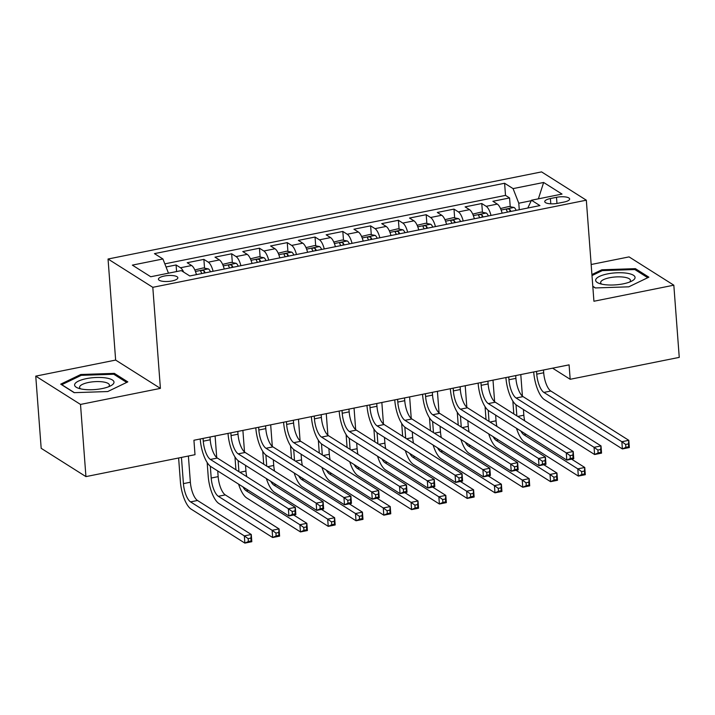 <?xml version="1.0" encoding="UTF-8"?>
<svg xmlns="http://www.w3.org/2000/svg" width="715" height="715" viewBox="0 0 715 715"><rect width="100%" height="100%" fill="white"/><g stroke="black" fill="none" stroke-linecap="round" stroke-linejoin="round"><path stroke-width="1.07" d="M172.011 280.941A9.724 2.949 -4.3 0 0 177.838 277.769A9.724 2.949 -4.3 0 0 164.271 276.044A9.724 2.949 -4.3 0 0 158.444 279.225A9.724 2.949 -4.3 0 0 172.011 280.941M35.75 376.135L80.509 404.431L160.401 388.379L115.642 360.074L35.75 376.135L41.175 448.314L85.934 476.61L195.007 454.695L193.926 440.252L569.086 364.856L570.177 379.29L679.25 357.375L673.825 285.187L629.066 256.891L591.162 264.505M115.642 360.074L108.045 259.018L541.568 171.895L586.327 200.191L152.804 287.323L108.045 259.018M502.109 213.186A12.155 4.379 -101.4 0 0 497.309 204.088L492.894 201.29L509.572 197.939L510.233 206.751M490.999 215.421A12.155 4.379 -101.4 0 0 486.191 206.322L481.776 203.525L482.437 212.337M481.776 203.525L465.108 206.876L469.523 209.674A12.155 4.379 -101.4 0 1 474.322 218.772M446.535 224.358A12.155 4.379 -101.4 0 0 441.727 215.26L437.312 212.462L453.989 209.111L454.651 217.923M418.74 229.944A12.155 4.379 -101.4 0 0 413.94 220.837L409.525 218.048L426.194 214.697L426.864 223.509M390.953 235.53A12.155 4.379 -101.4 0 0 386.145 226.423L381.73 223.634L398.407 220.283L399.068 229.095M363.166 241.116A12.155 4.379 -101.4 0 0 358.358 232.009L353.943 229.22L370.62 225.869L371.282 234.672M335.371 246.702A12.155 4.379 -101.4 0 0 330.571 237.594L326.156 234.806L342.825 231.454L343.486 240.258M307.584 252.288A12.155 4.379 -101.4 0 0 302.776 243.18L298.361 240.392L315.038 237.04L315.699 245.844M279.797 257.874A12.155 4.379 -101.4 0 0 274.989 248.766L270.574 245.978L287.251 242.626L287.913 251.43M252.002 263.451A12.155 4.379 -101.4 0 0 247.202 254.352L242.787 251.564L259.456 248.212L260.117 257.016M224.215 269.037A12.155 4.379 -101.4 0 0 219.407 259.938L214.992 257.141L231.669 253.789L232.33 262.602M196.419 274.623A12.155 4.379 -101.4 0 0 191.62 265.524L187.205 262.727L203.882 259.375L204.544 268.188M556.511 197.313L550.398 198.547A9.42 2.86 -4.3 0 0 544.75 201.621A9.42 2.86 -4.3 0 0 557.897 203.283L564.01 202.059A9.42 2.86 -4.3 0 0 569.649 198.984A9.42 2.86 -4.3 0 0 556.511 197.313L556.967 203.453M531.236 200.709L518.777 203.221L513.075 188.608L504.602 183.255L154.449 253.628L162.922 258.982L132.347 265.122L150.74 276.75L181.306 270.61L189.77 275.963L539.923 205.589L531.46 200.236L527.813 208.02M513.075 188.608L543.641 182.468L562.026 194.087L531.46 200.236M509.572 197.939L505.514 195.383L164.825 263.853M183.675 272.102A12.155 4.379 78.6 0 0 180.502 267.759L176.087 264.961L166.041 266.981M203.882 259.375L208.297 262.173A12.155 4.379 78.6 0 1 213.097 271.271M231.669 253.789L236.084 256.587A12.155 4.379 78.6 0 1 240.883 265.685M259.456 248.212L263.871 251.001A12.155 4.379 78.6 0 1 268.679 260.099M287.251 242.626L291.666 245.415A12.155 4.379 78.6 0 1 296.466 254.522M315.038 237.04L319.453 239.829A12.155 4.379 78.6 0 1 324.253 248.936M342.825 231.454L347.24 234.243A12.155 4.379 78.6 0 1 352.048 243.35M370.62 225.869L375.035 228.657A12.155 4.379 78.6 0 1 379.835 237.764M398.407 220.283L402.822 223.071A12.155 4.379 78.6 0 1 407.63 232.178M426.194 214.697L430.609 217.494A12.155 4.379 78.6 0 1 435.417 226.592M453.989 209.111L458.404 211.908A12.155 4.379 78.6 0 1 463.204 221.007M519.269 209.736L518.777 203.221M80.509 404.431L85.934 476.61M160.401 388.379L152.804 287.323M586.327 200.191L593.924 301.247L673.825 285.187M552.588 368.171L570.177 379.29M505.514 195.383L504.602 183.255M176.087 264.961L176.587 271.557M162.922 258.982L168.472 273.184M538.377 198.841L543.641 182.468M592.815 286.42L595.238 287.948L628.798 286.822L648.871 277.17L635.394 268.652L601.833 269.778L591.922 274.542M74.181 392.669L107.733 391.543L127.815 381.89L114.337 373.373L80.777 374.499L60.704 384.152L74.181 392.669M601.914 270.806L601.833 269.778M635.492 269.957L635.394 268.652M80.858 375.527L80.777 374.499M114.436 374.678L114.337 373.373M536.545 371.398L536.75 374.159A15.194 5.47 -101.4 0 0 543.883 392.419L621.853 441.718L628.798 440.324L629.343 447.536L622.39 448.94L544.428 399.64A22.791 8.214 78.6 0 1 533.73 372.247L533.703 371.97M543.489 370.004L543.695 372.765A15.194 5.47 -101.4 0 0 550.836 391.025L628.798 440.324L628.449 443.899L625.67 444.462L625.884 447.349L628.664 446.786L628.449 443.899M625.884 447.349L622.39 448.94L621.853 441.718L625.67 444.462M628.664 446.786L629.343 447.536M501.894 212.364A8.053 2.905 78.6 0 1 502.279 213.15M500.518 208.53L508.919 206.501L514.112 207.475A8.053 2.905 78.6 0 1 516.176 210.362M513.817 413.931L512.852 401.088M510.894 211.425A8.053 2.905 -101.4 0 0 509.768 209.468C507.695 208.628 506.577 208.852 506.435 210.139A8.053 2.905 78.6 0 1 507.561 212.096M520.788 374.562L522.415 396.137M523.416 409.507L523.845 415.209A15.194 5.47 -101.4 0 0 524.676 420.795M516.007 404.779L516.847 415.844M520.886 431.074A15.194 5.47 -101.4 0 0 524.032 434.872L577.8 468.87L584.754 467.476L585.299 474.689L578.346 476.083L524.578 442.084A22.791 8.214 78.6 0 1 516.489 428.285M571.589 459.146L584.754 467.476L584.405 471.051L581.626 471.605L581.84 474.492L584.62 473.938L584.405 471.051M581.84 474.492L578.346 476.083L577.8 468.87L581.626 471.605M584.62 473.938L585.299 474.689M623.221 283.846A19.752 5.988 -4.3 0 0 632.033 280.941A19.752 5.988 -4.3 0 0 630.299 273.943A19.752 5.988 -4.3 0 0 607.5 273.908A19.752 5.988 -4.3 0 0 599.179 283.408A19.752 5.988 -4.3 0 0 623.221 283.846M629.647 282.041A14.952 4.54 -4.3 0 0 630.469 280.387A14.952 4.54 -4.3 0 0 609.609 277.742A14.952 4.54 -4.3 0 0 600.645 282.631A14.952 4.54 -4.3 0 0 601.699 284.141M591.993 275.57L602.298 270.619L634.813 269.528L647.754 277.706M595.452 287.948L592.798 286.268M113.873 382.945A19.752 5.988 -4.3 0 0 96.525 377.475A19.752 5.988 -4.3 0 0 74.726 384.259A19.752 5.988 -4.3 0 0 78.114 388.129A19.752 5.988 -4.3 0 0 110.977 385.662A19.752 5.988 -4.3 0 0 113.873 382.945M108.591 386.761A14.952 4.54 -4.3 0 0 109.315 385.734A14.952 4.54 -4.3 0 0 109.413 385.108A14.952 4.54 -4.3 0 0 95.167 381.64A14.952 4.54 -4.3 0 0 79.678 386.726A14.952 4.54 -4.3 0 0 79.588 387.351A14.952 4.54 -4.3 0 0 80.643 388.862M74.396 392.669L61.785 384.688L81.242 375.339L113.757 374.249L126.698 382.436M508.758 376.984L508.964 379.745A15.194 5.47 -101.4 0 0 516.096 398.005L594.058 447.304L601.011 445.91L601.547 453.122L594.603 454.526L516.641 405.226A22.791 8.214 78.6 0 1 505.934 377.833L505.916 377.556M515.703 375.59L515.908 378.351A15.194 5.47 -101.4 0 0 523.04 396.611L601.011 445.91L600.663 449.485L597.883 450.048L598.098 452.935L600.877 452.372L600.663 449.485M598.098 452.935L594.603 454.526L594.058 447.304L597.883 450.048M600.877 452.372L601.547 453.122M480.963 382.57L481.168 385.331A15.194 5.47 -101.4 0 0 488.309 403.591L566.271 452.89L573.216 451.496L573.761 458.708L566.816 460.111L488.846 410.812A22.791 8.214 78.6 0 1 478.147 383.419L478.129 383.142M487.916 381.175L488.122 383.937A15.194 5.47 -101.4 0 0 495.254 402.196L573.216 451.496L572.867 455.071L570.087 455.634L570.311 458.521L573.09 457.957L572.867 455.071M570.311 458.521L566.816 460.111L566.271 452.89L570.087 455.634M573.09 457.957L573.761 458.708M453.176 388.156L453.382 390.917A15.194 5.47 -101.4 0 0 460.514 409.177L538.484 458.476L545.429 457.082L545.974 464.294L539.021 465.688L461.059 416.398A22.791 8.214 78.6 0 1 450.361 389.005L450.334 388.728M460.12 386.761L460.326 389.523A15.194 5.47 -101.4 0 0 467.467 407.782L545.429 457.082L545.08 460.657L542.301 461.211L542.515 464.106L545.295 463.543L545.08 460.657M542.515 464.106L539.021 465.688L538.484 458.476L542.301 461.211M545.295 463.543L545.974 464.294M425.38 393.742L425.595 396.503A15.194 5.47 -101.4 0 0 432.727 414.763L510.689 464.062L517.642 462.659L518.178 469.88L511.234 471.274L433.272 421.975A22.791 8.214 78.6 0 1 422.565 394.591L422.547 394.305M432.334 392.338L432.539 395.1A15.194 5.47 -101.4 0 0 439.671 413.368L517.642 462.659L517.294 466.243L514.514 466.797L514.728 469.683L517.508 469.129L517.294 466.243M514.728 469.683L511.234 471.274L510.689 464.062L514.514 466.797M517.508 469.129L518.178 469.88M474.108 217.95A8.053 2.905 78.6 0 1 474.492 218.736M472.731 214.116L481.124 212.087L486.325 213.061A8.053 2.905 78.6 0 1 488.39 215.948M486.03 419.517L485.065 406.674M483.108 217.011A8.053 2.905 -101.4 0 0 481.981 215.054C479.899 214.214 478.791 214.437 478.648 215.724A8.053 2.905 78.6 0 1 479.774 217.682M493.001 380.148L494.619 401.723M495.629 415.093L496.058 420.795A15.194 5.47 -101.4 0 0 496.88 426.381M488.22 410.365L489.051 421.43M493.1 436.651A15.194 5.47 -101.4 0 0 496.246 440.449L550.014 474.456L556.958 473.053L557.503 480.274L550.559 481.669L496.791 447.67A22.791 8.214 78.6 0 1 488.702 433.871M543.793 464.732L556.958 473.053L556.61 476.637L553.83 477.191L554.053 480.078L556.833 479.524L556.61 476.637M554.053 480.078L550.559 481.669L550.014 474.456L553.83 477.191M556.833 479.524L557.503 480.274M446.312 223.536A8.053 2.905 78.6 0 1 446.696 224.322M444.945 219.693L453.337 217.673L458.538 218.647A8.053 2.905 78.6 0 1 460.594 221.534M458.235 425.103L457.269 412.26M455.312 222.597A8.053 2.905 -101.4 0 0 454.186 220.64C452.112 219.8 451.004 220.023 450.852 221.31A8.053 2.905 78.6 0 1 451.978 223.268M465.215 385.734L466.832 407.309M467.842 420.679L468.271 426.381A15.194 5.47 -101.4 0 0 469.094 431.967M460.433 415.951L461.264 427.016M465.313 442.236A15.194 5.47 -101.4 0 0 468.45 446.035L522.227 480.042L529.172 478.639L529.717 485.86L522.763 487.255L468.995 453.256A22.791 8.214 78.6 0 1 460.916 439.457M516.007 470.318L529.172 478.639L528.823 482.223L526.043 482.777L526.258 485.664L529.037 485.11L528.823 482.223M526.258 485.664L522.763 487.255L522.227 480.042L526.043 482.777M529.037 485.11L529.717 485.86M418.525 229.122A8.053 2.905 78.6 0 1 418.91 229.908M417.149 225.279L425.55 223.259L430.743 224.233A8.053 2.905 78.6 0 1 432.807 227.12M430.448 430.689L429.483 417.846M427.525 228.174A8.053 2.905 -101.4 0 0 426.399 226.226C424.326 225.386 423.209 225.609 423.066 226.896A8.053 2.905 78.6 0 1 424.192 228.845M437.419 391.32L439.046 412.895M440.047 426.265L440.476 431.967A15.194 5.47 -101.4 0 0 441.307 437.553M432.638 421.537L433.469 432.602M437.517 447.822A15.194 5.47 -101.4 0 0 440.663 451.621L494.431 485.619L501.385 484.225L501.921 491.446L494.977 492.841L441.209 458.842A22.791 8.214 78.6 0 1 433.12 445.043M488.22 475.904L501.385 484.225L501.036 487.809L498.257 488.363L498.471 491.25L501.251 490.696L501.036 487.809M498.471 491.25L494.977 492.841L494.431 485.619L498.257 488.363M501.251 490.696L501.921 491.446M390.739 234.708A8.053 2.905 78.6 0 1 391.123 235.494M389.362 230.865L397.755 228.845L402.956 229.819A8.053 2.905 78.6 0 1 405.012 232.706M402.661 436.275L401.696 423.432M399.739 233.76A8.053 2.905 -101.4 0 0 398.613 231.812C396.53 230.972 395.422 231.195 395.279 232.482A8.053 2.905 78.6 0 1 396.405 234.431M409.632 396.905L411.25 418.481M412.26 431.851L412.689 437.553A15.194 5.47 -101.4 0 0 413.511 443.139M404.851 427.114L405.682 438.188M409.731 453.408A15.194 5.47 -101.4 0 0 412.877 457.207L466.645 491.205L473.589 489.811L474.134 497.032L467.19 498.426L413.413 464.428A22.791 8.214 78.6 0 1 405.334 450.629M460.424 481.49L473.589 489.811L473.241 493.395L470.461 493.949L470.685 496.836L473.464 496.281L473.241 493.395M470.685 496.836L467.19 498.426L466.645 491.205L470.461 493.949M473.464 496.281L474.134 497.032M397.594 399.328L397.799 402.089A15.194 5.47 -101.4 0 0 404.94 420.349L482.902 469.648L489.847 468.245L490.392 475.466L483.447 476.86L405.477 427.561A22.791 8.214 78.6 0 1 394.778 400.177L394.76 399.891M404.538 397.924L404.753 400.686A15.194 5.47 -101.4 0 0 411.885 418.954L489.847 468.245L489.498 471.828L486.718 472.383L486.942 475.269L489.712 474.715L489.498 471.828M486.942 475.269L483.447 476.86L482.902 469.648L486.718 472.383M489.712 474.715L490.392 475.466M362.943 240.294A8.053 2.905 78.6 0 1 363.327 241.08M361.576 236.451L369.968 234.431L375.169 235.405A8.053 2.905 78.6 0 1 377.225 238.292M374.866 441.861L373.9 429.018M371.943 239.346A8.053 2.905 -101.4 0 0 370.817 237.398C368.743 236.558 367.635 236.781 367.483 238.068A8.053 2.905 78.6 0 1 368.609 240.017M381.846 402.491L383.463 424.067M384.473 437.437L384.902 443.139A15.194 5.47 -101.4 0 0 385.725 448.725M377.064 432.7L377.895 443.774M381.944 458.994A15.194 5.47 -101.4 0 0 385.081 462.793L438.858 496.791L445.803 495.397L446.348 502.618L439.394 504.012L385.626 470.014A22.791 8.214 78.6 0 1 377.547 456.215M432.638 487.076L445.803 495.397L445.454 498.972L442.674 499.535L442.889 502.422L445.668 501.867L445.454 498.972M442.889 502.422L439.394 504.012L438.858 496.791L442.674 499.535M445.668 501.867L446.348 502.618M369.807 404.913L370.013 407.675A15.194 5.47 -101.4 0 0 377.145 425.934L455.106 475.234L462.06 473.83L462.605 481.052L455.652 482.446L377.69 433.147A22.791 8.214 78.6 0 1 366.992 405.763L366.965 405.477M376.751 403.51L376.957 406.272A15.194 5.47 -101.4 0 0 384.098 424.531L462.06 473.83L461.711 477.414L458.932 477.969L459.146 480.855L461.926 480.301L461.711 477.414M459.146 480.855L455.652 482.446L455.106 475.234L458.932 477.969M461.926 480.301L462.605 481.052M335.156 245.88A8.053 2.905 78.6 0 1 335.541 246.666M333.78 242.036L342.181 240.017L347.374 240.991A8.053 2.905 78.6 0 1 349.438 243.869M347.079 447.447L346.114 434.604M344.156 244.932A8.053 2.905 -101.4 0 0 343.03 242.975C340.957 242.144 339.84 242.367 339.697 243.645A8.053 2.905 78.6 0 1 340.823 245.603M354.05 408.077L355.677 429.652M356.678 443.023L357.107 448.725A15.194 5.47 -101.4 0 0 357.929 454.311M349.269 438.286L350.1 449.36M354.148 464.58A15.194 5.47 -101.4 0 0 357.294 468.379L411.062 502.377L418.016 500.983L418.552 508.204L411.608 509.598L357.84 475.6A22.791 8.214 78.6 0 1 349.751 461.801M404.851 492.662L418.016 500.983L417.667 504.558L414.888 505.121L415.102 508.007L417.882 507.444L417.667 504.558M415.102 508.007L411.608 509.598L411.062 502.377L414.888 505.121M417.882 507.444L418.552 508.204M342.011 410.49L342.226 413.252A15.194 5.47 -101.4 0 0 349.358 431.52L427.32 480.811L434.264 479.416L434.809 486.638L427.865 488.032L349.903 438.733A22.791 8.214 78.6 0 1 339.196 411.34L339.178 411.062M348.965 409.096L349.17 411.858A15.194 5.47 -101.4 0 0 356.302 430.117L434.264 479.416L433.916 483L431.136 483.555L431.36 486.441L434.139 485.887L433.916 483M431.36 486.441L427.865 488.032L427.32 480.811L431.136 483.555M434.139 485.887L434.809 486.638M307.361 251.466A8.053 2.905 78.6 0 1 307.754 252.252M305.993 247.622L314.385 245.603L319.587 246.577A8.053 2.905 78.6 0 1 321.643 249.455M319.292 453.033L318.327 440.181M316.37 250.518A8.053 2.905 -101.4 0 0 315.244 248.561C313.161 247.721 312.053 247.944 311.91 249.231A8.053 2.905 78.6 0 1 313.027 251.188M326.263 413.663L327.881 435.229M328.891 448.609L329.32 454.311A15.194 5.47 -101.4 0 0 330.142 459.897M321.482 443.872L322.313 454.946M326.362 470.166A15.194 5.47 -101.4 0 0 329.508 473.965L383.276 507.963L390.22 506.569L390.765 513.781L383.821 515.184L330.044 481.186A22.791 8.214 78.6 0 1 321.965 467.387M377.055 498.239L390.22 506.569L389.872 510.144L387.092 510.707L387.316 513.593L390.095 513.03L389.872 510.144M387.316 513.593L383.821 515.184L383.276 507.963L387.092 510.707M390.095 513.03L390.765 513.781M314.225 416.076L314.43 418.838A15.194 5.47 -101.4 0 0 321.562 437.097L399.533 486.397L406.478 485.002L407.023 492.224L400.069 493.618L322.108 444.319A22.791 8.214 78.6 0 1 311.409 416.925L311.391 416.648M321.169 414.682L321.384 417.444A15.194 5.47 -101.4 0 0 328.516 435.703L406.478 485.002L406.129 488.586L403.349 489.14L403.564 492.027L406.343 491.473L406.129 488.586M403.564 492.027L400.069 493.618L399.533 486.397L403.349 489.14M406.343 491.473L407.023 492.224M279.574 257.051A8.053 2.905 78.6 0 1 279.958 257.838M278.198 253.208L286.599 251.188L291.8 252.163A8.053 2.905 78.6 0 1 293.856 255.041M291.497 458.619L290.531 445.767M288.574 256.104A8.053 2.905 -101.4 0 0 287.448 254.147C285.374 253.307 284.257 253.53 284.114 254.817A8.053 2.905 78.6 0 1 285.24 256.774M298.468 419.249L300.094 440.815M301.095 454.195L301.524 459.888A15.194 5.47 -101.4 0 0 302.356 465.474M293.695 449.458L294.526 460.523M298.575 475.752A15.194 5.47 -101.4 0 0 301.712 479.55L355.489 513.549L362.433 512.154L362.979 519.367L356.025 520.77L302.257 486.763A22.791 8.214 78.6 0 1 294.178 472.973M349.269 503.825L362.433 512.154L362.085 515.73L359.305 516.293L359.52 519.179L362.299 518.616L362.085 515.73M359.52 519.179L356.025 520.77L355.489 513.549L359.305 516.293M362.299 518.616L362.979 519.367M286.438 421.662L286.644 424.424A15.194 5.47 -101.4 0 0 293.776 442.683L371.737 491.983L378.691 490.588L379.227 497.81L372.283 499.204L294.321 449.905A22.791 8.214 78.6 0 1 283.623 422.511L283.596 422.234M293.382 420.268L293.588 423.03A15.194 5.47 -101.4 0 0 300.72 441.289L378.691 490.588L378.342 494.163L375.563 494.726L375.777 497.613L378.557 497.05L378.342 494.163M375.777 497.613L372.283 499.204L371.737 491.983L375.563 494.726M378.557 497.05L379.227 497.81M258.642 427.248L258.857 430.01A15.194 5.47 -101.4 0 0 265.989 448.269L343.951 497.569L350.895 496.174L351.44 503.396L344.496 504.79L266.525 455.491A22.791 8.214 78.6 0 1 255.827 428.097L255.809 427.82M265.596 425.854L265.801 428.616A15.194 5.47 -101.4 0 0 272.933 446.875L350.895 496.174L350.547 499.749L347.767 500.312L347.991 503.199L350.77 502.636L350.547 499.749M347.991 503.199L344.496 504.79L343.951 497.569L347.767 500.312M350.77 502.636L351.44 503.396M230.856 432.834L231.061 435.596A15.194 5.47 -101.4 0 0 238.193 453.855L316.164 503.154L323.108 501.76L323.654 508.973L316.7 510.376L238.739 461.077A22.791 8.214 78.6 0 1 228.04 433.683L228.014 433.406M237.8 431.44L238.015 434.202A15.194 5.47 -101.4 0 0 245.147 452.461L323.108 501.76L322.76 505.335L319.98 505.898L320.195 508.785L322.974 508.222L322.76 505.335M320.195 508.785L316.7 510.376L316.164 503.154L319.98 505.898M322.974 508.222L323.654 508.973M203.069 438.42L203.275 441.182A15.194 5.47 -101.4 0 0 210.407 459.441L288.368 508.74L295.322 507.346L295.858 514.559L288.914 515.962L210.952 466.663A22.791 8.214 78.6 0 1 200.245 439.269L200.227 438.992M210.013 437.026L210.219 439.788A15.194 5.47 -101.4 0 0 217.351 458.047L295.322 507.346L294.973 510.921L292.194 511.484L292.408 514.371L295.188 513.808L294.973 510.921M292.408 514.371L288.914 515.962L288.368 508.74L292.194 511.484M295.188 513.808L295.858 514.559M251.787 262.637A8.053 2.905 78.6 0 1 252.172 263.424M250.411 258.794L258.812 256.774L264.005 257.74A8.053 2.905 78.6 0 1 266.069 260.626M263.71 464.196L262.745 451.353M260.787 261.69A8.053 2.905 -101.4 0 0 259.661 259.733C257.579 258.893 256.471 259.116 256.328 260.403A8.053 2.905 78.6 0 1 257.454 262.36M270.681 424.826L272.308 446.401M273.309 459.781L273.738 465.474A15.194 5.47 -101.4 0 0 274.56 471.06M265.9 455.044L266.731 466.108M270.779 481.338A15.194 5.47 -101.4 0 0 273.925 485.136L327.693 519.135L334.647 517.74L335.183 524.953L328.239 526.356L274.471 492.349A22.791 8.214 78.6 0 1 266.382 478.558M321.482 509.411L334.647 517.74L334.298 521.315L331.519 521.879L331.733 524.765L334.513 524.202L334.298 521.315M331.733 524.765L328.239 526.356L327.693 519.135L331.519 521.879M334.513 524.202L335.183 524.953M223.992 268.223A8.053 2.905 78.6 0 1 224.385 269.01M222.624 264.38L231.017 262.36L236.218 263.326A8.053 2.905 78.6 0 1 238.274 266.212M235.923 469.782L234.958 456.939M233.001 267.276A8.053 2.905 -101.4 0 0 231.875 265.319C229.792 264.479 228.684 264.702 228.532 265.989A8.053 2.905 78.6 0 1 229.658 267.946M242.894 430.412L244.512 451.987M245.522 465.367L245.951 471.06A15.194 5.47 -101.4 0 0 246.773 476.646M238.113 460.63L238.944 471.694M242.993 486.924A15.194 5.47 -101.4 0 0 246.139 490.722L299.907 524.721L306.851 523.326L307.396 530.539L300.452 531.933L246.675 497.935A22.791 8.214 78.6 0 1 238.595 484.144M293.686 514.997L306.851 523.326L306.503 526.901L303.723 527.456L303.947 530.351L306.717 529.788L306.503 526.901M303.947 530.351L300.452 531.933L299.907 524.721L303.723 527.456M306.717 529.788L307.396 530.539M196.205 273.8A8.053 2.905 78.6 0 1 196.589 274.587M194.829 269.966L203.23 267.937L208.431 268.911A8.053 2.905 78.6 0 1 210.487 271.798M210.317 466.216L211.211 478.04A15.194 5.47 -101.4 0 0 218.343 496.308L272.12 530.307L279.065 528.903L279.61 536.125L272.656 537.519L218.888 503.521A22.791 8.214 78.6 0 1 208.19 476.127L207.162 462.525M205.205 272.862A8.053 2.905 -101.4 0 0 204.079 270.905C202.005 270.064 200.888 270.288 200.745 271.575A8.053 2.905 78.6 0 1 201.871 273.532M215.099 435.998L216.725 457.573M217.726 470.944L218.155 476.646A15.194 5.47 -101.4 0 0 225.297 494.905L279.065 528.903L278.716 532.487L275.936 533.041L276.151 535.928L278.93 535.374L278.716 532.487M276.151 535.928L272.656 537.519L272.12 530.307L275.936 533.041M278.93 535.374L279.61 536.125M181.449 457.421L183.424 483.626A15.194 5.47 -101.4 0 0 190.556 501.885L244.324 535.893L251.269 534.489L251.814 541.711L244.87 543.105L191.102 509.107A22.791 8.214 78.6 0 1 180.395 481.713L178.616 457.984M188.394 456.018L190.369 482.232A15.194 5.47 -101.4 0 0 197.501 500.491L251.269 534.489L250.92 538.073L248.15 538.627L248.364 541.514L251.144 540.96L250.92 538.073M248.364 541.514L244.87 543.105L244.324 535.893L248.15 538.627M251.144 540.96L251.814 541.711M486.191 206.322L497.309 204.088M180.502 267.759L191.62 265.524M208.297 262.173L219.407 259.938M236.084 256.587L247.202 254.352M263.871 251.001L274.989 248.766M291.666 245.415L302.776 243.18M319.453 239.829L330.571 237.594M347.24 234.243L358.358 232.009M375.035 228.657L386.145 226.423M402.822 223.071L413.94 220.837M430.609 217.494L441.727 215.26M458.404 211.908L469.523 209.674M550.791 203.82L550.398 198.547M543.695 372.765L536.75 374.159M550.836 391.025L543.883 392.419M513.987 207.448L501.135 210.031M523.845 415.209L517.767 416.434M526.204 434.434L524.032 434.872M509.929 211.613L509.768 209.468M515.908 378.351L508.964 379.745M523.04 396.611L516.096 398.005M488.122 383.937L481.168 385.331M495.254 402.196L488.309 403.591M460.326 389.523L453.382 390.917M467.467 407.782L460.514 409.177M432.539 395.1L425.595 396.503M439.671 413.368L432.727 414.763M486.2 213.034L473.348 215.617M496.058 420.795L489.981 422.02M498.418 440.02L496.246 440.449M482.142 217.199L481.981 215.054M458.404 218.62L445.561 221.203M468.271 426.381L462.194 427.606M470.631 445.606L468.45 446.035M454.356 222.785L454.186 220.64M430.618 224.206L417.766 226.789M440.476 431.967L434.398 433.192M442.835 451.183L440.663 451.621M426.56 228.371L426.399 226.226M402.822 229.792L389.979 232.375M412.689 437.553L406.612 438.769M415.049 456.769L412.877 457.207M398.773 233.957L398.613 231.812M404.753 400.686L397.799 402.089M411.885 418.954L404.94 420.349M375.035 235.378L362.192 237.961M384.902 443.139L378.825 444.355M387.253 462.355L385.081 462.793M370.978 239.543L370.817 237.398M376.957 406.272L370.013 407.675M384.098 424.531L377.145 425.934M347.249 240.964L334.397 243.547M357.107 448.725L351.029 449.941M359.466 467.941L357.294 468.379M343.191 245.129L343.03 242.975M349.17 411.858L342.226 413.252M356.302 430.117L349.358 431.52M319.453 246.55L306.61 249.133M329.32 454.311L323.243 455.527M331.68 473.527L329.508 473.965M315.404 250.715L315.244 248.561M321.384 417.444L314.43 418.838M328.516 435.703L321.562 437.097M291.666 252.136L278.823 254.719M301.524 459.888L295.447 461.112M303.884 479.113L301.712 479.55M287.609 256.301L287.448 254.147M293.588 423.03L286.644 424.424M300.72 441.289L293.776 442.683M265.801 428.616L258.857 430.01M272.933 446.875L265.989 448.269M238.015 434.202L231.061 435.596M245.147 452.461L238.193 453.855M210.219 439.788L203.275 441.182M217.351 458.047L210.407 459.441M263.88 257.722L251.028 260.305M273.738 465.474L267.66 466.698M276.097 484.699L273.925 485.136M259.822 261.887L259.661 259.733M236.084 263.308L223.241 265.882M245.951 471.06L239.874 472.284M248.311 490.284L246.139 490.722M232.035 267.464L231.875 265.319M208.297 268.885L195.445 271.468M218.155 476.646L211.211 478.04M225.297 494.905L218.343 496.308M204.24 273.05L204.079 270.905M190.369 482.232L183.424 483.626M197.501 500.491L190.556 501.885"/></g></svg>
